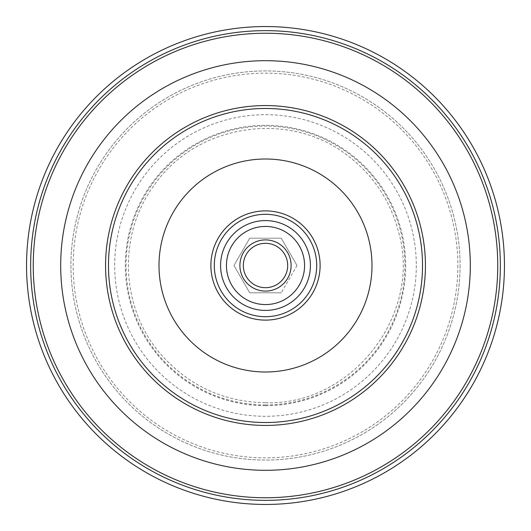 <?xml version="1.0" encoding="UTF-8"?>
<svg xmlns="http://www.w3.org/2000/svg" width="531" height="531" viewBox="0 0 531 531"><rect width="100%" height="100%" fill="white"/><g stroke="black" fill="none" stroke-linecap="round" stroke-linejoin="round"><path stroke-width="0.4" stroke-dasharray="2.65 1.99" d="M243.311 265.5A22.189 22.189 0 0 0 265.5 287.689A22.189 22.189 0 0 0 287.689 265.5A22.189 22.189 0 0 0 265.5 243.311A22.189 22.189 0 0 0 243.311 265.5M297.035 265.5L281.264 292.807L297.035 265.5L281.264 238.193L249.736 238.193L233.965 265.5L249.736 292.807L281.264 292.807L249.736 292.807L233.965 265.5L249.736 238.193L281.264 238.193L297.035 265.5M304.568 265.5A39.068 39.068 0 0 1 265.5 304.568A39.068 39.068 0 0 1 226.432 265.5A39.068 39.068 0 0 1 265.5 226.432A39.068 39.068 0 0 1 304.568 265.5A39.068 39.068 0 0 1 265.5 304.568A39.068 39.068 0 0 1 226.432 265.5A39.068 39.068 0 0 1 265.5 226.432A39.068 39.068 0 0 1 304.568 265.5M320.113 265.5A54.613 54.613 0 0 1 265.5 320.113A54.613 54.613 0 0 1 210.887 265.5A54.613 54.613 0 0 1 265.5 210.887A54.613 54.613 0 0 1 320.113 265.5M371.999 265.5A106.499 106.499 0 0 1 265.5 371.999A106.499 106.499 0 0 1 159.001 265.5A106.499 106.499 0 0 1 265.5 159.001A106.499 106.499 0 0 1 371.999 265.5M422.523 265.5A157.023 157.023 0 0 1 265.5 422.523A157.023 157.023 0 0 1 108.477 265.5A157.023 157.023 0 0 1 265.5 108.477A157.023 157.023 0 0 1 422.523 265.5M470.307 265.5A204.807 204.807 0 0 1 265.5 470.307A204.807 204.807 0 0 1 60.693 265.5A204.807 204.807 0 0 1 265.5 60.693A204.807 204.807 0 0 1 470.307 265.5M460.072 265.5A194.572 194.572 0 0 1 265.5 460.072A194.572 194.572 0 0 1 70.928 265.5A194.572 194.572 0 0 1 265.5 70.928A194.572 194.572 0 0 1 460.072 265.5A194.572 194.572 0 0 1 265.5 460.072A194.572 194.572 0 0 1 70.928 265.5A194.572 194.572 0 0 1 265.5 70.928A194.572 194.572 0 0 1 460.072 265.5M416.311 265.5A150.811 150.811 0 0 1 265.5 416.311A150.811 150.811 0 0 1 114.689 265.5A150.811 150.811 0 0 1 265.5 114.689A150.811 150.811 0 0 1 416.311 265.5M310.409 265.5A44.909 44.909 0 0 1 265.5 310.409A44.909 44.909 0 0 1 220.591 265.5A44.909 44.909 0 0 1 265.5 220.591A44.909 44.909 0 0 1 310.409 265.5M265.5 405.677A140.177 140.177 0 0 1 125.323 265.5A140.177 140.177 0 0 1 265.5 125.323A140.177 140.177 0 0 1 405.677 265.5A140.177 140.177 0 0 1 265.5 405.677M265.5 404.954A139.454 139.454 0 0 1 126.046 265.5A139.454 139.454 0 0 1 265.5 126.046A139.454 139.454 0 0 1 404.954 265.5A139.454 139.454 0 0 1 265.5 404.954M457.841 265.5A192.341 192.341 0 0 1 265.5 457.841A192.341 192.341 0 0 1 73.159 265.5A192.341 192.341 0 0 1 265.5 73.159A192.341 192.341 0 0 1 457.841 265.5M265.5 402.724C351.827 405.803 422.868 314.219 398.409 231.377C389.927 199.676 372.51 174.042 346.159 154.481C287.941 109.857 196.065 124.407 154.481 184.841C116.84 234.762 120.398 310.097 162.566 356.248C190.224 386.482 224.533 401.974 265.5 402.724"/><path stroke-width="0.8" d="M291.101 265.5A25.601 25.601 0 0 0 252.696 243.331A25.601 25.601 0 0 0 252.696 287.669A25.601 25.601 0 0 0 291.101 265.5M243.311 265.5A22.189 22.189 0 0 1 265.5 243.311A22.189 22.189 0 0 1 287.689 265.5A22.189 22.189 0 0 1 265.5 287.689A22.189 22.189 0 0 1 243.311 265.5M304.568 265.5A39.068 39.068 0 0 1 265.5 304.568A39.068 39.068 0 0 1 226.432 265.5A39.068 39.068 0 0 1 265.5 226.432A39.068 39.068 0 0 1 304.568 265.5M316.702 265.5A51.202 51.202 0 0 1 265.5 316.702A51.202 51.202 0 0 1 214.298 265.5A51.202 51.202 0 0 1 265.5 214.298A51.202 51.202 0 0 1 316.702 265.5M320.113 265.5A54.613 54.613 0 0 1 265.5 320.113A54.613 54.613 0 0 1 210.887 265.5A54.613 54.613 0 0 1 265.5 210.887A54.613 54.613 0 0 1 320.113 265.5M371.999 265.5A106.499 106.499 0 0 1 265.5 371.999A106.499 106.499 0 0 1 159.001 265.5A106.499 106.499 0 0 1 265.5 159.001A106.499 106.499 0 0 1 371.999 265.5M422.523 265.5A157.023 157.023 0 0 1 265.5 422.523A157.023 157.023 0 0 1 108.477 265.5A157.023 157.023 0 0 1 265.5 108.477A157.023 157.023 0 0 1 422.523 265.5M470.307 265.5A204.807 204.807 0 0 1 265.5 470.307A204.807 204.807 0 0 1 60.693 265.5A204.807 204.807 0 0 1 265.5 60.693A204.807 204.807 0 0 1 470.307 265.5M497.753 265.5A232.253 232.253 0 0 1 265.5 497.753A232.253 232.253 0 0 1 33.247 265.5A232.253 232.253 0 0 1 265.5 33.247A232.253 232.253 0 0 1 497.753 265.5M504.45 265.5A238.95 238.95 0 0 1 265.5 504.45A238.95 238.95 0 0 1 26.55 265.5A238.95 238.95 0 0 1 265.5 26.55A238.95 238.95 0 0 1 504.45 265.5M310.409 265.5A44.909 44.909 0 0 1 265.5 310.409A44.909 44.909 0 0 1 220.591 265.5A44.909 44.909 0 0 1 265.5 220.591A44.909 44.909 0 0 1 310.409 265.5M265.5 425.431A159.931 159.931 0 0 1 105.569 265.5A159.931 159.931 0 0 1 265.5 105.569A159.931 159.931 0 0 1 425.431 265.5A159.931 159.931 0 0 1 265.5 425.431M500.355 265.5A234.855 234.855 0 0 1 265.5 500.355A234.855 234.855 0 0 1 30.645 265.5A234.855 234.855 0 0 1 265.5 30.645A234.855 234.855 0 0 1 500.355 265.5"/></g></svg>
